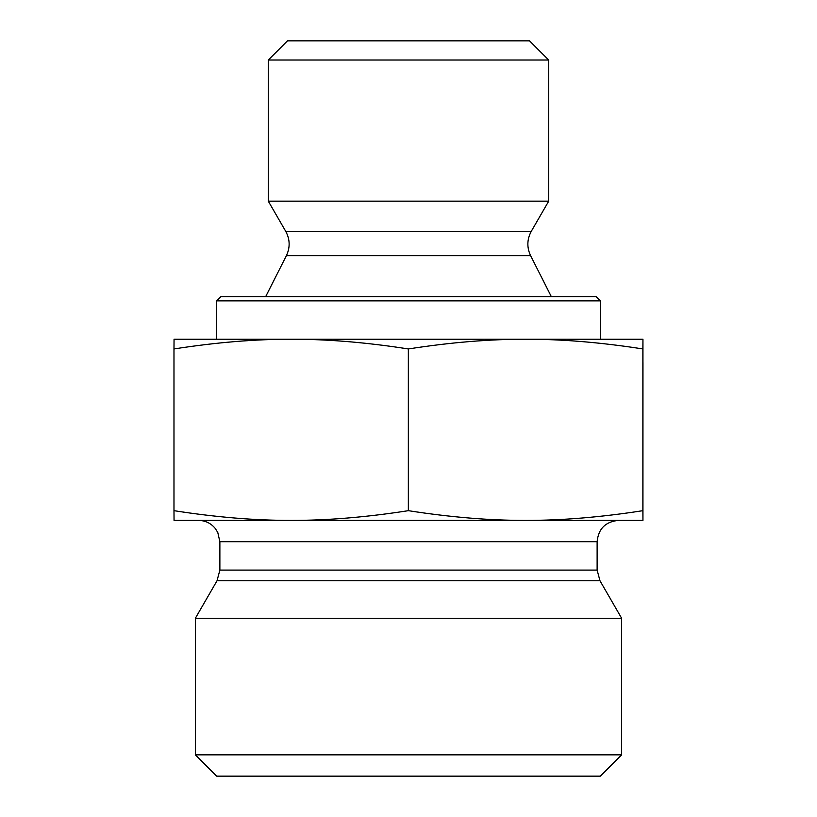 <?xml version="1.0" encoding="UTF-8"?>
<svg xmlns="http://www.w3.org/2000/svg" width="817" height="817" viewBox="0 0 817 817"><rect width="100%" height="100%" fill="white"/><g stroke="black" fill="none" stroke-linecap="round" stroke-linejoin="round"><path stroke-width="1.23" d="M548.707 60.029L529.528 40.85L287.472 40.85L268.293 60.029L548.707 60.029L548.707 201.156L268.293 201.156L268.293 60.029M642.969 362.544L642.948 497.257L642.959 362.544M291.158 339.229C254.965 339.167 215.902 342.405 173.98 348.951L174.052 339.229L525.607 339.229C489.383 339.167 450.3 342.405 408.347 348.951C366.414 342.405 327.362 339.167 291.158 339.229L216.679 339.229L216.679 300.87L600.321 300.87L600.321 339.229L525.607 339.229L642.948 339.229L642.867 348.951C600.914 342.405 561.82 339.167 525.607 339.229M642.948 339.229L642.948 520.398L525.607 520.398C561.82 520.46 600.914 517.222 642.867 510.676L642.948 520.398M642.867 348.951L642.867 510.676M408.347 348.951L408.347 510.676C450.3 517.222 489.383 520.46 525.607 520.398L291.158 520.398C327.362 520.46 366.414 517.222 408.347 510.676M173.98 348.951L173.98 510.676C215.902 517.222 254.965 520.46 291.158 520.398L174.052 520.398L173.98 510.676M600.321 300.87L596.053 296.602L220.947 296.602L216.679 300.87M597.125 541.702L597.125 570.092L219.875 570.092L219.875 541.702L597.125 541.702C598.381 528.762 605.489 521.654 618.438 520.398L525.607 520.398M291.158 520.398L198.562 520.398C205.384 520.541 210.97 523.248 215.3 528.507L217.782 532.48L219.875 541.702M597.125 570.092L599.974 580.754L621.635 618.265L195.365 618.265L217.026 580.754L599.974 580.754M195.365 754.837L216.679 776.15L600.321 776.15L621.635 754.837L195.365 754.837L195.365 618.265M621.635 754.837L621.635 618.265M531.275 231.344C526.965 239.34 526.74 247.449 530.601 255.67L286.399 255.67C290.26 247.449 290.035 239.34 285.725 231.344L531.275 231.344L548.707 201.156M285.725 231.344L268.293 201.156M286.399 255.67L265.699 296.602M530.601 255.67L551.301 296.602M217.026 580.754L219.875 570.092"/></g></svg>
